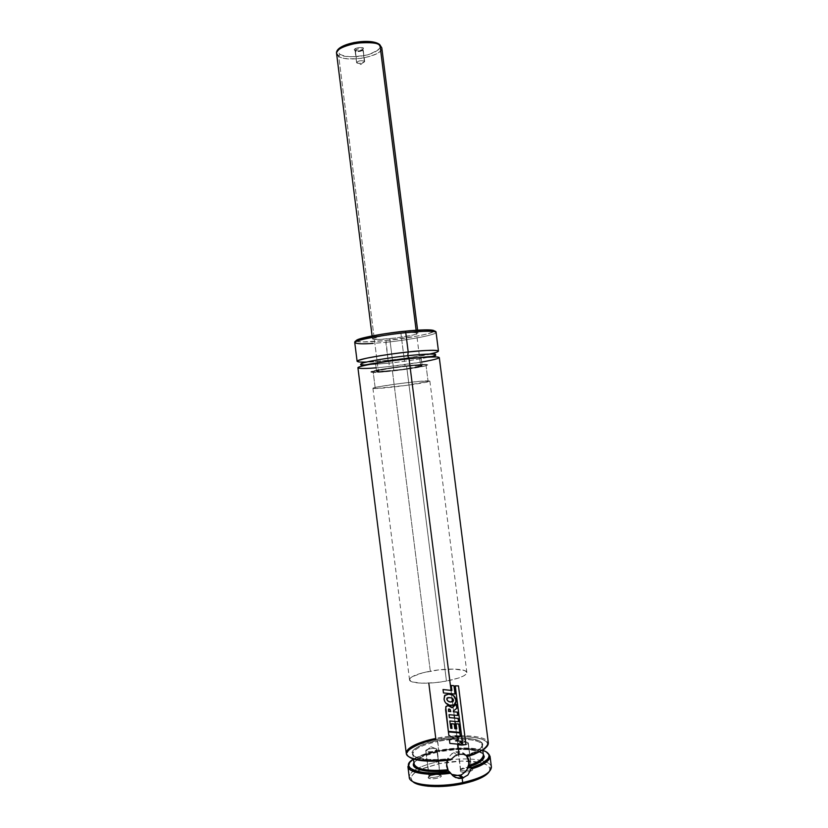 <?xml version="1.0" encoding="UTF-8"?>
<svg xmlns="http://www.w3.org/2000/svg" width="828" height="828" viewBox="0 0 828 828"><rect width="100%" height="100%" fill="white"/><g stroke="black" fill="none" stroke-linecap="round" stroke-linejoin="round"><path stroke-width="0.62" stroke-dasharray="4.14 3.1" d="M376.119 367.818L388.881 366.587L389.243 363.15C398.247 362.198 416.939 359.797 429.194 357.044C416.939 359.797 398.247 362.198 389.243 363.15L388.881 366.587L421.659 362.064M435.611 354.736L431.326 356.526L435.611 354.736C434.296 354.508 438.467 353.059 430.477 354.229C419.63 356.351 405.596 358.41 388.394 360.418C370.54 362.353 358.762 362.633 360.998 363.254L360.78 364.185L365.376 364.858L360.78 364.185M438.457 351.062C439.233 352.883 412.292 357.758 388.094 360.315L389.243 363.15L367.57 364.827L389.243 363.15L388.094 360.315L366.566 362.033M466.029 755.157C463.328 752.3 460.016 751.203 456.093 751.876L459.126 754.298L456.093 751.876L453.899 752.559C445.878 757.713 444.253 764.285 449.014 772.286M450.008 773.29L451.436 774.346M448.921 758.676L450.401 759.907L448.921 758.676L439.088 759.555L427.124 759.442L417.985 757.899L413.71 755.943L412.251 754.36L411.951 752.59L412.799 750.727L416.122 747.839L426.296 743.347L437.391 740.511L438.809 751.741C449.645 749.04 476.887 747.57 483.221 753.925L477.063 750.955L468.079 749.578L456.88 749.485L438.809 751.741L438.933 751.12C422.994 754.629 414.724 758.924 414.114 764.016C413.617 758.189 429.328 752.869 438.933 751.12L437.722 741.495C449.055 738.4 481.234 737.52 482.124 745.335C480.84 749.723 475.717 753.138 466.764 755.581C477.114 752.259 482.238 748.843 482.124 745.335C481.834 739.093 458.122 737.241 437.722 741.495L437.391 740.511L443.477 739.456L458.795 738.141L472.022 738.866L479.36 740.863L482.724 743.896L482.714 745.697L481.544 747.612L475.841 751.545L466.247 755.146C476.597 752.455 488.748 745.366 479.257 740.812C469.052 736.496 447.358 738.297 437.391 740.511C427.031 742.343 409.922 748.274 412.22 754.298C415.532 760.207 437.381 760.456 448.921 758.676M447.524 760.621L448.89 758.655M429.204 776.747L428.997 776.416C428.304 774.553 438.416 772.803 439.968 774.522L441.086 775.35C439.244 773.321 427.289 775.381 428.107 777.595L429.204 776.747L428.883 774.211L429.204 776.747C430.663 778.465 440.734 776.767 440.185 774.904L439.968 774.522C438.436 772.824 428.469 774.511 428.987 776.374L428.345 777.989L428.407 776.809L430.591 775.588L436.708 774.522L440.589 775.039L441.324 776.105L438.892 777.761L435.29 778.62L430.436 778.734L428.345 777.989C430.032 780.007 441.81 778.082 441.355 775.867L439.968 774.522L436.749 749.029L440.196 774.956C440.568 776.819 430.643 778.434 429.204 776.747M428.511 771.292L425.778 750.841C425.281 749.123 435.249 747.477 436.749 749.029C435.166 747.415 424.764 749.257 425.82 750.975L430.953 746.721L436.749 749.029L430.953 746.721L425.985 751.193C430.343 752.248 433.996 751.689 436.967 749.516L436.977 749.392C437.505 751.11 427.424 752.766 425.985 751.193L428.521 771.313M460.699 770.216L460.451 769.854C459.768 768.042 469.621 766.386 471.308 768.022L472.405 768.85C470.407 766.904 458.764 768.86 459.561 771.013L459.85 771.458L460.699 770.216L457.242 744.475C456.745 742.809 466.454 741.246 468.099 742.726L471.308 768.022C469.642 766.407 459.933 768.001 460.451 769.812L460.699 770.216C463.815 771.323 467.251 771.013 471.029 769.305L471.577 768.446L468.099 742.726C466.381 741.184 456.249 742.933 457.273 744.6L462.376 740.429L468.099 742.726L462.376 740.429L457.491 744.858C461.869 745.873 465.491 745.335 468.358 743.244L468.358 743.12C468.886 744.786 459.064 746.359 457.491 744.858L460.699 770.216L459.592 771.106L460.999 769.491L465.398 768.27L470.221 768.146L472.684 769.202L471.318 770.816L466.899 772.058L463.111 772.265L459.85 771.458C461.703 773.383 473.181 771.561 472.736 769.409L471.308 768.022L471.029 769.305C467.251 771.013 463.815 771.323 460.699 770.216M481.658 760.559C469.755 758.086 455.431 758.448 438.695 761.636L439.347 763.633L461.496 761.067L479.195 762.298C467.83 760.259 454.551 760.704 439.347 763.633L438.695 761.636C455.472 758.438 469.818 758.086 481.72 760.58L485.022 761.553L481.72 760.58M491.397 766.997C491.107 765.062 489.431 763.426 486.346 762.081C489.244 763.344 490.911 764.875 491.335 766.666L489.907 768.519C489.431 766.562 487.464 764.927 484.007 763.633M489.203 771.737L489.907 768.519M482.496 763.126L479.236 762.309L486.44 764.73L489.627 767.711L489.917 770.019L488.665 772.493M437.391 751.255C461.486 746.163 489.596 748.533 490.031 756.233C488.913 746.628 450.805 747.539 437.391 751.255C426.223 753.283 407.407 759.555 407.925 766.604C408.68 760.508 418.502 755.395 437.391 751.255L438.695 761.636L437.391 751.255M482.765 750.323C470.097 746.194 448.02 748.336 437.515 750.644L425.033 753.884L413.493 759.079C420.966 754.939 428.976 752.135 437.515 750.644L451.301 748.595L464.808 747.963L476.483 748.854L483.159 750.468M483.386 755.26C482.662 747.311 450.608 747.901 438.933 751.12C459.343 746.815 483.066 748.822 483.386 755.26L483.386 755.271M447.679 760.259L448.103 759.4C427.155 761.325 415.408 759.545 412.861 754.091C413.493 749.143 421.783 744.952 437.722 741.495C428.273 743.192 412.447 748.367 412.861 754.091L412.365 752.507C410.171 751.42 421.245 742.892 437.401 740.522C457.004 736.496 480.499 737.665 482.217 743.679L482.755 750.271M428.8 683.11L435.776 738.483C448.786 734.933 487.03 733.649 488.344 742.995C487.951 735.606 459.882 733.473 435.776 738.483L436.097 739.456C423.822 741.422 401.176 749.65 408.732 756.626M451.043 690.397L451.467 693.771L451.043 690.397M451.56 694.537L452.026 698.19L451.56 694.537M452.492 701.844L452.926 705.301L452.492 701.844M453.123 706.853L453.63 710.838L453.123 706.853M453.744 711.801L454.179 715.195L453.744 711.801M454.541 718.083L454.976 721.488L454.541 718.083M455.886 728.733L456.321 732.118L455.886 728.733M456.383 732.645L456.808 736.009L456.383 732.645M456.911 736.775L457.325 740.087L456.911 736.775M457.439 740.946L457.853 744.206L457.439 740.946M357.934 367.839C359.58 368.998 369.899 368.584 388.881 366.587C413.079 363.999 440.041 359.238 439.285 357.561M356.454 340.349L356.827 341.353L362.322 341.943L385.993 340.536L388.094 360.315L385.817 342.285C410.026 339.853 436.915 334.636 436.077 332.38C435.59 335.63 397.761 341.333 385.817 342.285L385.993 340.536C396.964 339.594 429.049 334.957 433.924 331.51M405.202 331.19L401.238 331.614M400.918 333.249C386.914 334.626 371.813 337.638 372.476 338.859C373.376 339.77 379.141 339.718 389.771 338.693L393.786 370.53C383.167 371.658 377.423 371.927 376.564 371.327C375.943 370.52 391.106 367.86 405.099 366.349L404.209 359.269L405.099 366.349L385.651 369.04L376.574 371.265L389.667 370.954L412.582 367.942L420.583 366.286L422.042 365.697L421.555 365.345L405.099 366.349C415.718 365.241 421.38 364.982 422.104 365.572C419.734 366.907 410.305 368.563 393.786 370.53L389.771 338.693C406.279 336.779 415.677 334.916 417.985 333.104C417.229 332.194 411.537 332.235 400.918 333.249L404.188 359.114L400.918 333.249L412.354 332.463L417.809 332.887L417.177 333.777L413.265 334.998L396.291 337.927L378.572 339.49L372.486 338.766L381.491 336.033L400.918 333.249M406.579 365.81C389.036 367.694 370.075 371.027 370.861 372.031C371.958 372.776 379.152 372.434 392.431 371.027L430.301 671.156C417.074 673.754 410.15 676.621 409.529 679.767C409.353 683.638 428.976 684.425 446.468 681.061L406.579 365.81L446.468 681.061L435.042 682.665L421.7 683.183L412.489 681.982L409.581 679.985L410.274 678.101L412.075 676.745L422.797 672.791L438.436 669.935L454.003 669.086L464.539 670.525L466.692 672.005L466.412 673.847L463.67 675.917L458.66 678.008L446.468 681.061C459.664 678.401 466.464 675.555 466.868 672.522C466.806 668.569 447.286 667.948 430.301 671.156L392.431 371.027C409.477 369.184 428.366 365.904 427.797 364.837C426.917 364.092 419.848 364.413 406.579 365.81L427.144 364.558L427.703 365.003L425.84 365.748L415.822 367.808L384.875 371.782L370.872 371.969L382.163 369.184L406.579 365.81M385.506 333.653L381.729 334.233M361.205 338.404L359.466 338.942M358.089 339.449L357.085 339.915M356.64 341.271C360.397 342.74 376.719 341.509 385.993 340.536L417.778 335.992L428.055 333.725L434.1 331.335M408.887 330.838L405.12 331.2M354.767 342.647C356.475 344.262 366.825 344.148 385.817 342.285L373.045 343.382M429.473 354.084C413.555 357.116 399.758 359.197 388.094 360.315C369.102 362.271 358.772 362.612 357.116 361.329M467.789 756.357C479.95 753.345 494.523 745.086 483.583 739.828C471.784 734.881 447.203 737.013 436.097 739.456L435.776 738.483C416.888 742.55 407.045 747.508 406.269 753.356M484.701 748.885L486.843 746.639L487.537 743.472L486.326 741.588L482.186 739.249L475.572 737.634L467.013 736.837L450.121 737.396L432.744 740.17L415.759 745.697L410.295 748.947L407.479 752.228L407.604 755.291L409.363 757.102M416.712 759.876L419.279 760.352M448.331 759.048L448.103 759.4C436.366 761.242 413.545 760.487 412.861 754.091L413.482 759.028M413.948 762.681C419.548 757.237 427.838 753.583 438.809 751.741L423.294 756.274L417.819 759.069L413.948 762.681M417.105 768.715C422.684 765.817 429.877 763.457 438.695 761.636C430.632 763.302 423.884 765.434 418.44 768.042M417.053 768.746L414.103 770.516L417.053 768.746M415.594 772.276C412.561 774.387 411.071 776.457 411.102 778.475L409.249 777.037C409.218 775.194 410.45 773.3 412.944 771.354C410.295 773.424 409.073 775.432 409.27 777.368M413.648 782.284L411.619 780.235L411.112 777.947L412.116 775.515L414.559 773.041L423.253 768.312L439.347 763.633L421.545 769.036M419.889 769.802L416.929 771.417M411.102 778.475L412.582 781.425M466.123 755.25L460.523 751.907L456.093 751.876L451.891 753.656L447.368 759.079L446.292 766.086L447.731 770.475L450.68 773.838L454.675 775.66M458.412 739.632L455.514 740.781L458.412 739.632M458.081 737.406L458.35 739.59L458.081 737.406M460.316 736.268L455.141 735.823L460.316 736.268M459.83 732.894L460.254 736.227L459.83 732.894M454.117 738.245L448.828 735.326L454.117 738.245M461.372 744.455L449.852 743.378L461.372 744.455M460.906 741.215L461.31 744.424L460.906 741.215M448.507 711.355L448.517 709.078L450.173 709.472L448.838 708.965L448.476 711.355M459.861 732.376L448.321 731.3L459.861 732.376M458.733 723.962L459.788 732.335L458.733 723.962M454.137 723.982L454.727 728.63L454.137 723.982M449.821 720.991L450.722 728.236L449.821 720.991M458.515 721.757L449.801 720.95L458.515 721.757M458.019 718.362L458.453 721.726L458.019 718.362M449.035 714.709L449.366 717.586L449.035 714.709M457.708 715.464L449.004 714.678L457.708 715.464M457.211 712.08L457.636 715.433L457.211 712.08M453.278 711.045L456.725 708.261L456.218 704.255L456.787 708.292L453.278 711.045L453.423 711.769M451.043 706.46L452.067 707.702L451.053 706.46M447.358 700.529L447.027 697.963L449.997 697.6L452.336 698.366L447.865 697.569L446.727 699.174L447.358 700.529M452.926 695.147L456.062 701.088L454.034 704.804L449.759 705.27L444.771 701.544M444.802 701.606L445.93 703.21L449.718 705.239L452.937 705.249L454.851 704.193L455.907 702.206L455.824 699.588L454.758 696.917L452.802 695.075M454.996 694.071L443.446 692.891L454.996 694.071M453.879 685.688L454.934 694.04L453.879 685.688M465.926 744.62L462.635 744.641L465.926 744.62M458.401 685.874L465.843 744.589L458.401 685.874M355.44 51.108C355.75 49.028 358.203 48.366 362.809 49.131L363.471 48.076C361.111 46.285 351.724 48.821 354.56 50.477L355.44 51.108L356.589 62.586C358.193 60.806 360.77 60.309 364.32 61.106L362.809 49.131C359.248 48.293 356.671 48.79 355.077 50.622L355.44 51.108C359 51.936 361.567 51.429 363.15 49.608L364.32 61.106C359.725 60.392 357.272 61.044 356.951 63.052L360.936 64.491L364.32 61.106L360.936 64.491L356.951 63.052C361.525 63.766 363.978 63.114 364.32 61.106L364.662 61.572C363.068 63.352 360.501 63.849 356.951 63.052L355.44 51.108L354.187 49.535L358.855 47.579L362.364 47.651L363.896 48.686L363.15 49.721L360.108 50.819L354.56 50.477L362.788 49.939L363.471 48.076L362.24 50.663L355.44 51.108M375.26 388.529L373.242 372.424C383.923 372.817 429.142 366.545 427.797 364.837L425.934 364.455L428.014 380.859L429.867 381.097C431.16 382.37 385.9 388.508 375.26 388.529L372.91 388.291C370.934 387.1 418.657 380.642 428.014 380.859L425.934 364.455L393.776 367.394L377.061 370.137L370.872 372.051L381.522 372.062L404.623 369.516L424.071 366.204L427.786 364.91L425.934 364.455C416.525 363.823 368.843 370.406 370.861 372.031L373.242 372.424L375.26 388.529L373.563 388.487L372.91 388.311L373.356 387.99L377.475 386.966L398.713 383.674L419.951 381.325L429.846 381.149L406.631 385.362L375.26 388.529M341.001 47.341L339.221 48.852L338.01 51.843L339.997 54.389L338.745 56.376L378.417 371.648L376.564 371.327C374.991 370.023 412.944 364.775 420.572 365.262L419.61 357.706L420.572 365.262L422.104 365.572C423.232 366.939 386.873 371.969 378.417 371.648L338.745 56.376C347.926 62.969 383.778 55.973 381.801 47.869C382.267 51.781 375.601 55.248 361.826 58.26C348.899 59.357 341.208 58.726 338.745 56.376L339.997 54.389C343.206 57.267 352.376 57.442 367.497 54.917C379.503 50.208 383.105 46.596 378.292 44.091L379.71 44.588M416.132 330.258L419.589 357.499L416.132 330.258M376.274 43.046L373.583 42.228M339.997 54.389L344.81 56.138L351.703 56.853L359.652 56.418L367.497 54.917L374.121 52.568L378.51 49.69L380 46.72L378.292 44.091C375.312 41.038 365.955 40.82 350.223 43.439C338.155 48.366 334.75 52.019 339.997 54.389M378.965 44.081L378.292 44.091M336.592 53.572L338.745 56.376M378.417 371.648L376.636 371.192L379.11 370.344L394.915 367.611L414.093 365.51L422.094 365.624L403.588 369.309L378.417 371.648M453.899 752.559L456.89 754.981M428.997 776.416L428.107 777.595M425.778 750.841L428.573 773.052M428.718 774.201L428.987 776.374M425.82 750.975L430.953 746.721L436.967 749.516M457.242 744.475L460.451 769.812L459.561 771.013M457.273 744.6L462.376 740.429L468.358 743.244M372.476 338.859L372.114 336.013M375.56 363.337L376.564 371.327L375.56 363.337M372.91 388.291L409.529 679.767M429.867 381.097L466.868 672.522M417.985 333.104L417.612 330.165M421.09 357.582L422.104 365.572L421.09 357.582M436.087 739.445C455.007 736.051 470.221 735.916 481.73 739.042C490.714 743.668 487.475 743.358 488.344 742.995M468.358 743.12L471.577 768.446M471.577 768.498L472.736 769.409M436.977 749.392L440.185 774.904M440.196 774.956L441.355 775.867M356.589 62.586L355.077 50.622M364.662 61.572L363.15 49.608M362.24 50.663L362.788 49.939M356.226 51.419L355.522 50.86"/><path stroke-width="1.24" d="M421.659 362.064C436.77 359.373 441.914 357.675 437.06 356.971C429.194 356.899 419.858 357.489 409.053 358.731C398.444 359.838 376.119 362.767 363.347 365.759C350.927 368.781 363.109 368.977 376.119 367.818M408.928 358.741L407.769 355.709C417.695 354.601 435.01 353.245 435.611 354.736C435.01 353.245 417.695 354.601 407.769 355.709L408.928 358.741M431.326 356.526L429.194 357.044L431.326 356.526M367.57 364.827L365.376 364.858L367.57 364.827M360.78 364.185C360.904 361.919 396.188 356.723 407.769 355.709C396.188 356.723 360.904 361.919 360.78 364.185C360.035 365.076 361.298 365.334 364.558 364.993C367.963 364.341 390.485 360.501 408.69 358.596L433.903 356.237C435.497 355.719 436.066 355.222 435.611 354.736M449.014 772.286L450.008 773.29M451.436 774.346L459.105 775.66L462.169 778.299L458.888 778.455L454.21 776.788L448.227 770.723L446.654 764.554L447.524 760.621M450.546 759.918L454.862 756.016L459.126 754.298L463.463 754.256L467.251 755.912C481.358 751.824 488.385 747.518 488.344 742.995C486.243 748.75 479.215 753.056 467.251 755.912L467.779 756.337M428.883 774.211L428.738 773.062L428.883 774.211M491.335 766.666C491.521 772.741 481.979 778.051 462.707 782.584L462.407 783.857C476.835 780.607 485.767 776.571 489.203 771.737M485.022 761.553L486.346 762.081L485.022 761.553M484.007 763.633L482.496 763.126M483.159 750.468L486.336 751.948L488.893 754.691L489.017 756.782L487.837 759.007L481.668 763.582L471.06 767.804C478.636 765.341 484.018 762.671 487.226 759.793L490.031 756.233C490.166 760.642 483.862 764.886 471.111 768.964L467.861 775.039L462.169 778.299L462.707 782.584C481.523 778.185 491.087 772.979 491.397 766.997L490.031 756.233C488.365 761.791 482.062 766.035 471.111 768.964L467.861 775.039L462.169 778.299L455.69 777.585L452.854 775.784L450.184 772.607M449.852 772.182C430.436 776.209 395.184 769.781 413.493 759.079L409.705 762.402L408.639 765.641L410.471 768.55L415.159 770.889L425.323 772.814L435.176 773.186L449.852 772.182L448.362 770.878C434.845 773.093 408.815 770.723 413.948 762.681L413.379 764.813L414.072 766.552L417.177 768.808L420.541 769.988L432.775 771.561L448.362 770.878C428.852 772.586 417.384 770.868 413.959 765.714L414.114 764.016C416.432 769.471 427.621 771.406 447.689 769.833L446.654 764.554L447.679 760.259M412.582 781.425C417.747 787.035 441.8 788.349 462.407 783.857L462.707 782.584C437.588 788.121 409.208 785.058 409.27 777.368L407.925 766.604C408.825 774.635 436.749 775.525 450.598 773.217C428.211 776.209 408.121 772.845 407.925 766.604L412.986 770.102C420.624 773.021 434.441 773.838 449.863 772.193M482.765 750.323C497.297 755.146 483.542 764.554 471.049 767.794L469.466 766.511L476.473 763.778L482.548 759.825L484.297 756.916L483.221 753.925C485.042 759.141 480.457 763.333 469.466 766.511L469.331 765.362C477.632 762.899 482.32 759.535 483.386 755.26L482.755 750.271M471.06 767.804L469.372 766.355L468.948 759.969L466.764 755.581L468.948 759.969L469.331 765.362C478.853 762.07 483.542 758.707 483.386 755.26M451.022 759.535L451.353 759.152C437.577 761.75 407.231 761.47 406.269 753.356C405.855 746.504 424.816 740.46 435.776 738.483L428.8 683.11M408.732 756.626C415.418 762.246 438.405 761.822 450.401 759.907L435.373 761.18L419.279 760.352M488.344 742.995L439.285 357.561C438.074 356.392 428.004 356.785 409.053 358.731L451.043 690.397L409.053 358.731C383.83 361.391 356.723 366.286 357.934 367.839L406.269 753.356C406.372 759.607 428.169 762.65 451.353 759.152L454.862 756.016L459.126 754.298L457.853 744.206L459.126 754.298L463.463 754.256L467.603 756.181M451.467 693.771L451.56 694.537L451.467 693.771M452.026 698.19L452.492 701.844L452.026 698.19M452.926 705.301L453.123 706.853L452.926 705.301M453.63 710.838L453.744 711.801L453.63 710.838M454.179 715.195L454.541 718.083L454.179 715.195M454.976 721.488L455.886 728.733L454.976 721.488M456.321 732.118L456.383 732.645L456.321 732.118M456.808 736.009L456.911 736.775L456.808 736.009M457.325 740.087L457.439 740.946L457.325 740.087M366.566 362.033C354.208 362.416 354.415 361.101 367.177 358.079C382.909 355.15 396.591 353.121 408.204 352.003L407.769 355.709L408.204 352.003C427.144 350.099 437.236 349.778 438.457 351.062L436.077 332.38C434.814 330.776 424.712 330.879 405.761 332.67L408.204 352.003L405.761 332.67C416.567 331.51 435.373 330.3 436.077 332.38C436.387 331.51 434.793 330.796 431.305 330.217C426.213 329.73 417.54 330.082 405.306 331.262L405.761 332.67L405.316 331.262C380.704 333.694 353.152 338.776 354.767 342.647C354.798 339.511 393.134 333.643 405.761 332.67C380.528 335.164 353.494 340.536 354.767 342.647C356.702 343.899 362.788 344.137 373.045 343.382M433.924 331.51C436.77 328.809 416.37 329.968 405.202 331.19M401.238 331.614L385.506 333.653M381.729 334.233L361.205 338.404M359.466 338.942L358.089 339.449M357.085 339.915L356.454 340.349M434.141 330.765L427.258 329.844L408.887 330.838M405.12 331.2C392.224 332.09 351.403 338.693 356.64 341.271M354.767 342.647L357.116 361.329C355.885 359.642 382.971 354.622 408.204 352.003C424.453 349.923 452.668 349.064 429.473 354.084M467.789 756.357L466.93 755.685L467.789 756.357L473.916 754.401L484.701 748.885M409.363 757.102L416.712 759.876M413.482 759.028L414.114 764.016C414.776 770.35 436.046 771.458 447.689 769.833M447.751 769.957L448.248 770.754M471.142 767.96L471.111 768.964L471.142 767.96M418.44 768.042L417.105 768.715M414.103 770.516L412.944 771.354L414.103 770.516M409.249 777.037C408.442 784.934 437.153 788.225 462.707 782.584L462.169 778.299L459.105 775.66L460.451 775.298C469.155 770.319 471.018 763.613 466.029 755.157M421.545 769.036L419.889 769.802M416.929 771.417L415.594 772.276M413.648 782.284L419.403 784.727L428.014 786.217L438.726 786.579L450.567 785.772L462.407 783.857L473.13 781.021L481.741 777.544L488.665 772.493M454.675 775.66L461.279 774.977L466.619 770.526L468.927 763.809L468.337 759.183L466.123 755.25M455.555 740.822L458.412 739.632L458.132 737.448L455.183 735.864L460.316 736.268L459.892 732.935L448.393 731.848L459.83 732.894L448.393 731.848L448.848 735.367L448.393 731.848L448.848 735.367L454.117 738.245L449.428 740.004L454.054 738.214L449.428 740.004L449.873 743.42L449.438 740.046L449.873 743.42L461.372 744.455L460.968 741.246L455.555 740.822L458.412 739.632L458.132 737.448L455.183 735.864L460.316 736.268L459.892 732.935L448.414 731.89L448.848 735.367L454.117 738.245L449.438 740.046L449.873 743.42L461.372 744.455L460.968 741.246L455.555 740.822M455.224 735.864L458.081 737.406L455.224 735.864M455.628 740.791L460.906 741.215L455.628 740.791M450.784 711.573L448.507 711.355L450.784 711.573L449.78 709.213L448.538 709.13L448.507 711.397L450.784 711.573L448.507 711.397L448.869 708.996L449.78 709.213L450.784 711.573M447.855 705.591L446.023 706.501L445.609 709.627L446.002 706.46L447.824 705.559L451.043 706.46L447.824 705.559L445.723 706.967L448.321 731.3L445.588 709.586L448.341 731.341L459.861 732.376L458.733 723.962L456.052 723.786L458.733 723.962L456.052 723.786L456.745 728.847L456.104 723.817L456.745 728.847L454.769 728.661L456.694 728.806L454.769 728.63L454.189 724.014L451.405 723.693L454.137 723.982L451.405 723.693L452.036 728.412L451.405 723.693L452.036 728.412L450.742 728.278L449.821 720.991L458.515 721.757L458.091 718.394L449.397 717.617L449.035 714.709L457.708 715.464L457.284 712.111L453.423 711.801L453.32 711.076L456.787 708.292L456.218 704.255L452.109 707.743L447.855 705.591L445.743 706.998L448.341 731.341L459.861 732.376L458.795 723.993L456.104 723.817L456.745 728.847L454.769 728.661L454.189 724.014L451.436 723.734L452.036 728.412L450.742 728.278L449.821 720.991L458.515 721.757L458.091 718.394L449.397 717.617L449.035 714.709L457.708 715.464L457.284 712.111L453.423 711.801L453.32 711.076L456.787 708.292L456.28 704.286L452.109 707.743L450.328 705.994L447.855 705.591M450.742 728.236L451.995 728.381L450.742 728.236M449.397 717.586L458.019 718.362L449.397 717.586M452.088 707.692L456.218 704.255L452.088 707.692M450.173 709.472L450.742 711.542L450.173 709.472M450.66 702.009L452.906 701.709L453.475 700.612L452.854 701.678L450.66 702.009L448.238 701.285L446.758 699.215C447.368 701.016 448.672 701.947 450.66 702.009L453.475 700.612C453.568 698.956 452.419 697.963 450.039 697.631L447.058 698.004L446.758 699.215L447.896 697.6L450.039 697.631C452.419 697.963 453.568 698.956 453.475 700.612L450.618 701.968M444.771 701.544L444.046 699.225C444.698 702.548 446.602 704.545 449.759 705.27L454.096 704.835L456.062 701.088C455.617 696.555 453.175 694.226 448.755 694.102L452.926 695.147M452.802 695.075L448.714 694.061L444.874 695.241L444.046 699.225L444.553 695.644L448.714 694.061L444.564 695.696L444.067 699.267L444.708 701.419L445.95 703.251L449.759 705.27L452.988 705.29L454.914 704.224L455.969 702.237L455.483 698.221L453.92 695.893L451.529 694.526L448.755 694.102L444.895 695.282L444.067 699.267L444.802 701.606M452.336 698.366L453.413 700.581L452.336 698.366M443.466 692.932L454.996 694.071L453.941 685.719L451.198 685.48L453.879 685.688L451.198 685.48L451.891 690.5L451.198 685.48L451.891 690.5L443.021 689.517L451.829 690.469L443.021 689.517L443.446 692.891L443.021 689.517L443.466 692.932L454.996 694.071L453.941 685.719L451.26 685.512L451.891 690.5L443.032 689.558L443.466 692.932M462.707 744.682L465.926 744.62L458.484 685.905L455.193 685.853L458.401 685.874L455.193 685.853L462.707 744.682L455.193 685.853L462.707 744.682L465.926 744.62L458.484 685.905L455.255 685.874L462.707 744.682M379.99 45.302L416.132 330.258L379.99 45.302L381.801 47.869L379.99 45.302C371.586 38.295 334.181 45.499 336.592 53.572C336.137 49.576 342.989 46.089 357.158 43.097C370.24 42.135 377.858 42.87 379.99 45.302M378.292 44.091L376.274 43.046M373.583 42.228L366.566 41.441L354.187 42.518L346.611 44.577L341.001 47.341M379.71 44.588L378.965 44.081M338.745 56.376L336.592 53.572C334.615 43.749 370.778 37.188 379.721 44.598L381.801 47.869L417.612 330.165M450.577 759.907L451.219 759.317L450.577 759.907M428.573 773.052L428.718 774.201M469.455 766.5C482.527 761.822 484.018 758.727 483.966 756.875L483.386 755.271M406.269 753.356L407.231 752.238C405.979 751.162 417.954 742.478 436.087 739.445M460.451 775.298L463.514 777.916M372.114 336.013L336.592 53.572"/></g></svg>

